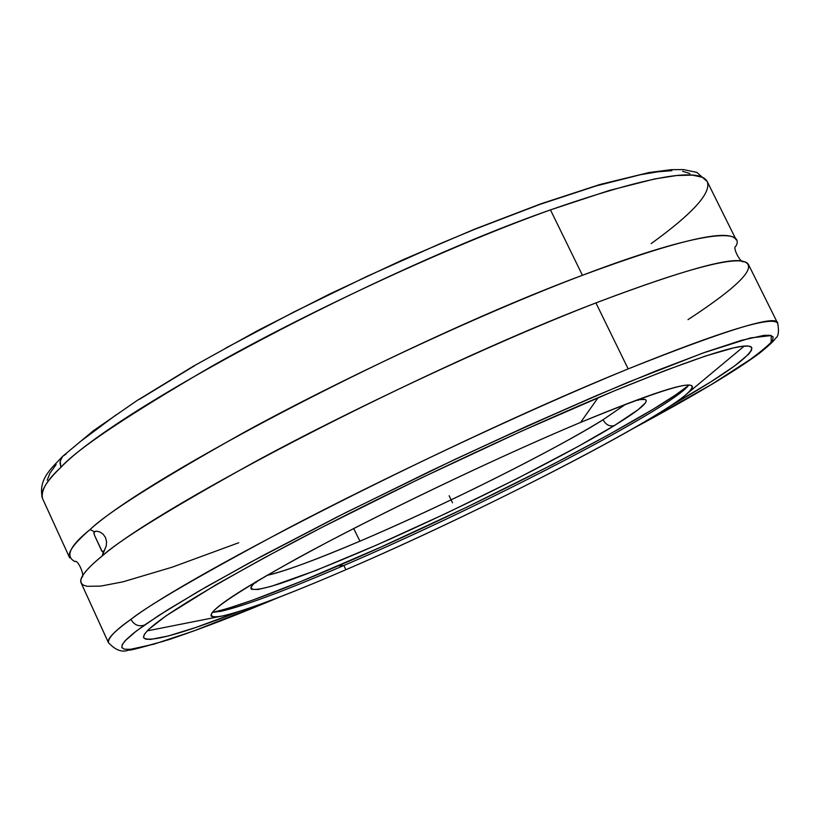 <?xml version="1.0" encoding="UTF-8"?>
<svg xmlns="http://www.w3.org/2000/svg" width="820" height="820" viewBox="0 0 820 820"><rect width="100%" height="100%" fill="white"/><g stroke="black" fill="none" stroke-linecap="round" stroke-linejoin="round"><path stroke-width="1.23" d="M66.112 454.034L62.648 456.34L60.813 459.005L60.014 463.064L60.987 467.246C46.75 480.243 40.621 490.698 42.578 498.611C39.596 492.4 45.735 481.945 60.987 467.246L60.126 461.383L62.648 456.34M238.722 542.748L172.118 567.204L122.836 581.862L100.809 586.095L87.227 586.32L83.363 585.131L81.252 583.174L80.76 580.55L81.723 577.341C84.88 571.448 91.696 564.345 102.172 556.021L103.474 551.573L101.772 551.06L94.864 536.054L93.89 533.461L94.382 531.749L90.036 529.576C69.915 545.751 64.882 556.421 74.938 561.577C77.91 559.066 85.505 576.911 81.723 577.341M712.057 384.108L753.918 357.12L769.355 344.4L772.778 339.941L773.116 336.887L770.236 335.329L764.025 335.349L741.372 340.361L705.097 352.252L656.02 370.917L595.945 395.804L527.639 425.836L454.741 459.487L345.794 512.572L249.495 562.776L197.897 591.671L158.967 615.348L136.397 630.959L124.896 641.025L122.129 644.889L121.893 647.697L124.599 649.235L130.636 649.286L153.965 644.141L193.376 631.113L279.968 596.888L197.087 629.76L163.323 641.332L138.57 648.025L130.083 649.337L124.435 649.204L121.831 647.554L122.405 644.356L126.3 639.549L133.609 633.143L144.402 625.127C138.641 626.88 134.152 624.953 130.923 619.346C134.152 624.953 138.641 626.88 144.402 625.127L168.623 609.239L206.507 586.7L262.072 555.991L337.44 516.784L430.356 471.069C499.134 438.577 564.836 409.067 627.474 382.52L702.904 353.03L750.566 337.912L771.271 335.575L771.159 342.36C758.746 354.24 739.045 368.149 712.057 384.108L712.057 384.108M280.85 596.55C239.214 613.852 209.264 625.926 169.197 639.549C142.024 647.492 128.514 650.988 128.678 650.055C122.252 652.699 115.507 650.239 108.435 642.665C107.963 637.96 115.456 630.191 130.923 619.346C191.285 573.139 458.277 437.675 628.171 368.908L595.925 302.908C425.18 368.036 160.494 505.028 102.172 556.021C85.885 569.326 78.863 578.284 81.118 582.907L108.435 642.665C106.723 639.221 114.216 631.451 130.923 619.346C148.543 605.211 200.623 574.994 287.164 528.716C376.503 481.668 520.382 413.054 628.171 368.908C728.221 329.087 778.077 313.927 777.739 323.418C779.154 331.454 778.477 336.374 775.699 338.168C775.043 338.711 775.853 339.962 759.586 353.154C747.901 361.794 732.301 371.993 712.775 383.75C690.214 397.239 663.749 412.122 633.409 428.388M634.229 427.917C667.839 409.774 693.679 395.24 711.75 384.303L634.229 427.917M614.457 425.498L613.985 425.785C586.597 442.923 501.676 488.986 389.828 539.222C344.759 559.168 305.829 574.881 280.471 583.451C250.038 593.168 246.615 589.857 255.84 581.8L252.232 585.347L250.828 587.766L251.35 589.262L257.982 589.508L271.512 586.259L315.936 570.453L377.056 544.87L446.633 513.105L516.354 478.993L577.967 446.541L614.457 425.498C609.721 426.83 605.918 424.904 603.048 419.727C605.918 424.904 609.721 426.83 614.457 425.498L637.939 409.826L645.34 402.968L646.314 400.785L645.381 399.483L637.683 399.668C659.208 396.244 635.408 412.644 614.457 425.498M266.756 575.414C282.715 572.073 313.783 560.665 359.949 541.179C475.323 491.713 578.161 436.107 603.048 419.727C551.778 451.697 442.718 506.001 359.949 541.179L353.686 528.551L359.949 541.179C316.356 559.732 285.288 571.14 266.756 575.414M743.801 261.549C741.085 264.214 731.983 247.086 735.817 246.348C745.718 229.016 704.544 228.841 582.425 275.284L550.466 209.889C377.907 270.169 115.528 409.897 60.987 467.246C76.701 449.432 126.721 415.914 211.068 366.683C298.357 317.073 441.16 248.972 550.466 209.889L582.425 275.284C473.857 316.397 330.89 384.57 242.812 433.062C157.594 481.043 106.672 513.217 90.036 529.576C147.374 476.645 411.24 338.937 582.425 275.284C678.56 239.717 729.831 227.939 736.247 239.942L707.24 181.579C699.47 166.87 647.216 176.31 550.466 209.889L609.342 190.455L654.657 178.945L676.715 175.521L692.459 175.121L702.391 177.304L705.405 179.211L707.24 181.579L696.764 172.354L683.357 169.586L671.395 169.658L649.081 172.528L600.127 184.438L540.616 203.903L474.77 229.087L403.061 259.704L329.404 294.134L257.982 330.429L192.772 366.54L137.104 400.508L93.357 430.756L62.761 456.238C51.773 468.025 37.494 479.372 42.578 498.611L69.68 557.877C67.199 552.772 73.984 543.342 90.036 529.576L94.382 531.749L96.586 531.196L99.773 531.944L103.012 534.066L105.503 537.52L106.569 541.794L106.231 546.007L104.222 550.743L102.264 551.696L94.525 535.327L93.91 532.477L95.653 531.247L94.382 531.749L96.586 531.196L99.773 531.944L103.012 534.066L105.503 537.52L106.569 541.794L106.231 546.007L102.172 556.021C119.125 540.298 170.406 508.697 256.004 461.229C344.441 413.167 487.613 344.902 595.925 302.908L628.171 368.908C723.414 330.481 773.27 315.31 777.739 323.418L748.496 264.583C742.653 253.728 691.793 266.5 595.925 302.908C681.83 270.467 731.112 256.68 743.801 261.549C762.661 267.822 721.836 297.486 688 319.646M614.385 390.843C701.848 355.111 747.645 340.72 751.796 347.67C752.073 355.388 725.003 374.771 670.575 405.808L710.848 381.833L734.576 365.956L748.619 354.24L751.581 350.181L751.663 347.444L748.732 346.112L742.694 346.255L733.51 347.916L705.63 355.993L665.502 370.404L614.385 390.843C519.911 429.967 387.614 492.41 290.208 543.916C190.609 597.36 141.747 628.643 143.623 637.755L143.623 637.755C149.435 642.829 181.538 633.983 239.911 611.228L195.58 627.546L168.407 635.951L150.583 639.426L145.622 639.149L143.51 637.458L144.392 634.301L148.358 629.668L165.886 615.943L216.07 584.732L264.235 557.815L322.014 527.342L420.383 478.388L522.022 430.951L614.385 390.843M147.139 630.898L222.363 616.005C194.596 620.935 219.493 601.747 297.045 558.441C374.156 516.251 495.147 458.185 580.611 422.392L598.139 397.638L580.611 422.392C651.398 393.087 688.615 381.034 692.254 386.22C698.927 399.268 492.512 506.924 345.856 569.736C286.805 595.217 245.641 610.644 222.363 616.005M343.857 565.492C481.268 506.719 671.918 408.227 688.872 385.01L682.64 391.068C644.776 422.382 471.172 510.932 343.857 565.492L338.363 565.79L343.857 565.492C285.421 590.636 244.421 605.918 220.857 611.32L212.226 612.355C230.01 611.187 273.88 595.566 343.857 565.492L345.856 569.736L343.857 565.492M625.855 404.127L603.048 419.727L625.855 404.127M339.746 565.195C279.774 590.974 237.482 606.697 212.872 612.366L227.857 608.43L252.898 600.055L301.637 581.195L380.91 547.094L467.523 506.821L551.911 464.868L608.009 435.082L653.438 409.047L675.782 394.82L688.472 385.513C648.61 418.354 470.608 509.179 339.746 565.195M345.856 569.736C271.031 602.116 213.958 622.318 211.047 615.738C210.094 608.594 248.737 584.147 326.975 542.409C403.143 502.311 505.817 453.747 580.611 422.392C673.22 384.498 708.121 375.427 685.335 395.178C648.333 425.816 473.693 514.786 345.856 569.736M685.335 395.178L744.242 346.091M651.152 243.622C680.303 222.466 712.713 195.775 707.24 181.579M56.16 464.499L49.989 473.13L47.212 480.182M689.886 173.512L682.578 171.277M671.918 170.673L657.865 171.8L640.471 174.711L596.027 185.966L540.001 204.354L474.77 229.282L439.704 243.868L367.053 276.34L294.472 311.692L226.105 347.885M194.688 365.659L139.359 399.36M116.081 414.869L79.335 442.328M452.517 502.793L449.145 495.741M257.828 580.621L255.614 582.825M638.606 400.139L635.52 400.478"/></g></svg>
